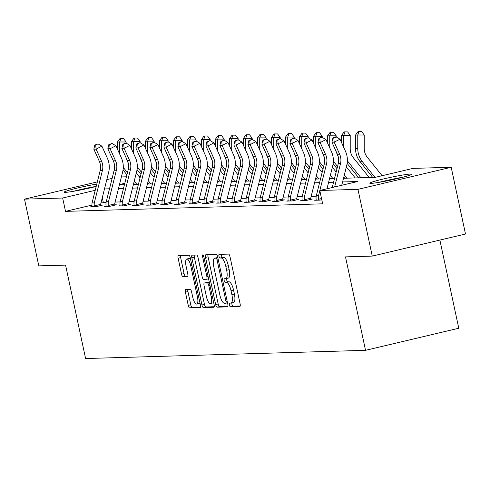 <?xml version="1.0" encoding="UTF-8"?>
<svg xmlns="http://www.w3.org/2000/svg" width="490" height="490" viewBox="0 0 490 490"><rect width="100%" height="100%" fill="white"/><g stroke="black" fill="none" stroke-linecap="round" stroke-linejoin="round"><path stroke-width="0.73" d="M229.412 304.964A1.88 0.606 -103.3 0 0 230.423 306.783L239.788 306.507A2.683 0.864 -103.3 0 0 239.843 306.501A2.683 0.864 -103.3 0 0 240.106 303.861L229.994 256.693A2.683 0.864 -103.3 0 0 228.554 254.096L219.189 254.371A1.88 0.606 -103.3 0 0 219.146 254.377A1.88 0.606 -103.3 0 0 218.963 256.221A1.88 0.606 -103.3 0 0 219.973 258.04L221.186 258.003A8.593 2.768 -103.3 0 1 225.804 266.309L226.65 270.235A8.593 2.768 -103.3 0 1 225.81 278.681A8.593 2.768 -103.3 0 1 225.627 278.706L224.414 278.743A1.88 0.606 -103.3 0 0 224.371 278.749A1.88 0.606 -103.3 0 0 224.187 280.592A1.88 0.606 -103.3 0 0 225.198 282.411L226.411 282.375A8.593 2.768 -103.3 0 1 231.029 290.68L231.874 294.606A8.593 2.768 -103.3 0 1 231.035 303.053A8.593 2.768 -103.3 0 1 230.851 303.077L229.639 303.114A1.88 0.606 -103.3 0 0 229.596 303.12A1.88 0.606 -103.3 0 0 229.412 304.964M231.874 302.851A1.88 0.606 -103.3 0 0 231.935 304.37A1.88 0.606 -103.3 0 0 232.946 306.183L240.204 305.974M221.388 254.304A1.88 0.606 -103.3 0 0 221.486 255.627A1.88 0.606 -103.3 0 0 222.497 257.44L223.71 257.409L221.186 258.003M226.65 278.485A1.88 0.606 -103.3 0 0 226.711 279.998A1.88 0.606 -103.3 0 0 227.721 281.811L228.934 281.781L226.411 282.375M96.187 186.463A21.34 1.341 167.9 0 1 65.378 192.343A21.34 1.341 167.9 0 1 64.172 192.16A21.34 1.341 167.9 0 1 75.166 188.589A21.34 1.341 167.9 0 1 96.793 184.05M410.308 174.066A21.34 1.341 167.9 0 1 411.52 174.25A21.34 1.341 167.9 0 1 394.346 179.285A21.34 1.341 167.9 0 1 370.997 183.376A21.34 1.341 167.9 0 1 369.791 183.199A21.34 1.341 167.9 0 1 386.959 178.164A21.34 1.341 167.9 0 1 410.308 174.066M185.728 289.504A2.683 0.864 -103.3 0 0 185.673 289.51A2.683 0.864 -103.3 0 0 185.41 292.15L188.246 305.38A2.683 0.864 -103.3 0 0 189.685 307.977L200.085 307.671A2.683 0.864 -103.3 0 0 200.147 307.665A2.683 0.864 -103.3 0 0 200.404 305.025L190.292 257.856A2.683 0.864 -103.3 0 0 188.852 255.259L178.452 255.566A2.683 0.864 -103.3 0 0 178.397 255.572A2.683 0.864 -103.3 0 0 178.133 258.212L181.557 274.198A2.683 0.864 -103.3 0 0 183.003 276.795L187.456 276.66A2.683 0.864 -103.3 0 0 187.511 276.654A2.683 0.864 -103.3 0 0 187.774 274.014L186.071 266.088A7.185 2.315 -103.3 0 1 186.776 259.032A7.185 2.315 -103.3 0 1 190.788 265.947L197.446 297.001A7.185 2.315 -103.3 0 1 196.741 304.063A7.185 2.315 -103.3 0 1 192.729 297.142L191.621 291.967A2.683 0.864 -103.3 0 0 190.175 289.37L185.728 289.504M343.508 178.274L375.236 177.343L413.033 168.389L451.192 167.274L465.5 234.012L372.259 256.099L345.499 256.889L365.534 350.326L85.597 358.539L65.562 265.102L38.808 265.886L24.5 199.142L97.332 181.888M372.259 256.099L357.951 189.361L319.792 190.475L357.59 181.527L342.584 181.962M91.961 205.108L65.519 211.368L322.653 203.828L319.792 190.475M65.519 211.368L62.659 198.021L24.5 199.142M215.655 304.578A2.683 0.864 -103.3 0 0 217.095 307.175L227.495 306.869A2.683 0.864 -103.3 0 0 227.55 306.863A2.683 0.864 -103.3 0 0 227.813 304.223L217.701 257.054A2.683 0.864 -103.3 0 0 216.262 254.457L205.861 254.763A2.683 0.864 -103.3 0 0 205.8 254.769A2.683 0.864 -103.3 0 0 205.543 257.409L215.655 304.578L218.173 303.984A2.683 0.864 -103.3 0 0 219.618 306.575L227.911 306.33M213.793 307.267L203.393 307.573A2.683 0.864 -103.3 0 1 201.947 304.982L191.835 257.814A2.683 0.864 -103.3 0 1 192.098 255.174A2.683 0.864 -103.3 0 1 192.154 255.161L196.606 255.033A2.683 0.864 -103.3 0 1 198.052 257.63L202.15 276.758A2.683 0.864 -103.3 0 0 203.595 279.355L206.547 279.263A2.683 0.864 -103.3 0 0 206.602 279.257A2.683 0.864 -103.3 0 0 206.866 276.617L202.597 256.705A1.88 0.606 -103.3 0 1 202.78 254.855A1.88 0.606 -103.3 0 1 203.828 256.668L214.112 304.621A2.683 0.864 -103.3 0 1 213.848 307.261A2.683 0.864 -103.3 0 1 213.793 307.267L213.903 307.242M365.534 350.326L458.775 328.239L439.879 240.082M316.215 196.172L311.181 196.319M302.214 196.582L297.173 196.729M288.206 196.992L283.165 197.139M274.198 197.403L269.163 197.55M260.196 197.813L255.155 197.96M246.188 198.223L241.147 198.37M232.18 198.634L227.146 198.781M218.179 199.044L213.138 199.197M204.171 199.454L199.13 199.608M190.163 199.871L185.122 200.018M176.161 200.281L171.12 200.428M162.153 200.692L157.112 200.839M148.145 201.102L143.105 201.249M134.144 201.513L129.103 201.66M120.136 201.923L115.095 202.07M106.128 202.333L100.965 202.976M321.771 199.712L320.093 200.11L314.709 200.269L316.142 199.926M302.14 200.337L300.701 200.68L306.091 200.52L312.387 199.026L310.93 199.069M288.132 200.747L286.693 201.09L292.083 200.931L298.386 199.436L296.928 199.479M274.124 201.157L272.691 201.5L278.075 201.341L284.378 199.853L282.92 199.896M260.123 201.574L258.683 201.911L264.073 201.751L270.37 200.263L268.912 200.306M246.115 201.984L244.675 202.321L250.065 202.162L256.362 200.673L254.91 200.716M232.107 202.395L230.674 202.731L236.058 202.572L242.36 201.084L240.902 201.127M218.105 202.805L216.666 203.142L222.056 202.989L228.352 201.494L226.895 201.537M204.097 203.215L202.658 203.552L208.048 203.399L214.344 201.905L212.893 201.947M190.089 203.626L188.656 203.969L194.04 203.809L200.343 202.315L198.885 202.358M176.088 204.036L174.648 204.379L180.032 204.22L186.335 202.725L184.877 202.768M162.08 204.446L160.64 204.789L166.03 204.63L172.327 203.136L170.869 203.179M148.072 204.857L146.639 205.2L152.023 205.041L158.325 203.546L156.867 203.589M134.07 205.267L132.631 205.61L138.015 205.451L144.317 203.956L142.86 203.999M120.062 205.678L118.623 206.021L124.013 205.861L130.309 204.373L128.852 204.41M106.054 206.088L104.621 206.431L110.005 206.272L116.308 204.783L114.85 204.826M92.053 206.504L90.613 206.841L95.997 206.682L102.3 205.194L100.842 205.237M451.192 167.274L357.951 189.361M106.814 179.64L112.118 178.385M121.398 176.945L126.414 176.798M138.97 176.431L140.422 176.388M152.978 176.02L154.43 175.977M119.413 184.853L124.436 184.706M133.421 184.442L138.443 184.289M147.423 184.026L152.445 183.879M161.431 183.615L166.453 183.468M175.438 183.205L180.461 183.058M189.44 182.794L194.463 182.648M203.448 182.384L208.471 182.237M217.456 181.974L222.478 181.827M231.458 181.563L236.48 181.416M245.466 181.153L250.488 181.006M259.473 180.743L264.496 180.596M273.475 180.332L278.498 180.185M287.483 179.922L292.506 179.775M301.491 179.512L306.513 179.358M315.493 179.095L320.515 178.948M329.501 178.685L334.523 178.538M154.344 176.302L153.388 176.529M124.785 183.303L119.487 184.559M95.225 190.31L62.659 198.021M333.598 182.225L328.576 182.372M319.59 182.641L314.574 182.788M305.589 183.052L300.566 183.199M291.581 183.462L286.558 183.609M277.573 183.873L272.55 184.02M263.571 184.283L258.549 184.43M249.563 184.693L244.541 184.84M235.555 185.104L230.533 185.251M221.554 185.514L216.531 185.661M207.546 185.924L202.523 186.071M193.538 186.335L188.515 186.482M179.536 186.745L174.514 186.892M165.528 187.156L160.506 187.309M151.52 187.572L146.498 187.719M137.519 187.982L132.496 188.129M123.511 188.393L118.488 188.54M109.503 188.803L104.48 188.95M103.323 202.419L102.3 197.654M233.369 302.483A8.593 2.768 -103.3 0 0 233.552 302.459A8.593 2.768 -103.3 0 0 234.392 294.012L231.874 294.606M228.934 281.781A8.593 2.768 -103.3 0 1 233.552 290.08L234.392 294.012M228.144 278.112A8.593 2.768 -103.3 0 0 228.328 278.087A8.593 2.768 -103.3 0 0 229.167 269.641L226.65 270.235M223.71 257.409A8.593 2.768 -103.3 0 1 228.328 265.709L229.167 269.641M207.962 254.702A2.683 0.864 -103.3 0 0 208.06 256.809L218.173 303.984M225.737 303.224A1.88 0.606 -103.3 0 0 225.78 303.224A1.88 0.606 -103.3 0 0 225.964 301.375L217.088 259.97A1.88 0.606 -103.3 0 0 216.078 258.157L214.798 258.193A8.593 2.768 -103.3 0 0 214.614 258.218A8.593 2.768 -103.3 0 0 213.775 266.658L219.845 294.962A8.593 2.768 -103.3 0 0 224.463 303.267L225.737 303.224M216.96 257.679A8.593 2.768 -103.3 0 1 217.137 257.618A8.593 2.768 -103.3 0 1 217.315 257.593L217.817 257.581M214.204 306.734L205.91 306.979L203.393 307.573M194.261 255.1A2.683 0.864 -103.3 0 0 194.359 257.213L204.471 304.382A2.683 0.864 -103.3 0 0 205.91 306.979M206.406 296.609A7.185 2.315 -103.3 0 0 210.418 303.531A7.185 2.315 -103.3 0 0 211.123 296.468L208.777 285.529A2.683 0.864 -103.3 0 0 207.331 282.932L204.379 283.024A2.683 0.864 -103.3 0 0 204.324 283.03A2.683 0.864 -103.3 0 0 204.061 285.67L206.406 296.609M210.418 303.531L212.942 302.93A7.185 2.315 -103.3 0 0 213.615 302.318M206.786 282.448A2.683 0.864 -103.3 0 1 206.841 282.43A2.683 0.864 -103.3 0 1 206.903 282.424L209.334 282.35M196.741 304.063L199.265 303.463A7.185 2.315 -103.3 0 0 199.938 302.851M190.537 258.99A7.185 2.315 -103.3 0 0 189.293 258.432L186.776 259.032M180.559 255.504A2.683 0.864 -103.3 0 0 180.651 257.618L184.081 273.604A2.683 0.864 -103.3 0 0 185.52 276.195L187.866 276.127M187.829 289.443A2.683 0.864 -103.3 0 0 187.927 291.55L190.763 304.786A2.683 0.864 -103.3 0 0 192.209 307.377L200.502 307.138M382.108 175.714L367.304 157.284A13.677 12.918 -91.7 0 1 364.217 148.39L364.229 135.013L357.767 134.989L357.761 148.36A20.519 19.38 88.3 0 0 362.392 161.7L374.954 177.356M359.035 131.461L357.767 134.989L355.526 135.056L358.135 131.485L359.035 131.461L361.62 131.473L364.229 135.013M355.526 135.056L355.513 148.427A20.519 19.38 88.3 0 0 360.144 161.767L372.712 177.417M332.269 187.523L338.241 163.703A13.677 12.918 88.3 0 0 337.402 154.276L331.938 142.198L334.186 142.131L333.806 138.058L336.134 136.888L335.234 136.912L332.906 138.088L333.806 138.058M334.639 186.96L340.489 163.636A13.677 12.918 88.3 0 0 339.65 154.209L334.186 142.131L340.011 139.197L345.474 151.269A20.519 19.38 -91.7 0 1 346.73 165.412L341.751 185.275M340.011 139.197L336.134 136.888M332.906 138.088L331.938 142.198M381.502 181.906A18.467 1.158 167.9 0 1 400.305 177.876M402.835 177.233A21.205 1.329 -12.1 0 0 378.935 182.36M96.212 186.371A21.205 1.329 -12.1 0 0 73.316 191.327M75.889 190.873A18.467 1.158 167.9 0 1 94.693 186.843M369.221 177.521L353.302 157.694A13.677 12.918 -91.7 0 1 350.215 148.801L350.221 135.43L343.76 135.399L343.753 147.472M345.027 131.871L343.76 135.399L341.518 135.467L344.133 131.896L345.027 131.871L347.612 131.883L350.221 135.43M341.518 135.467L341.512 142.517M347.373 160.738A20.519 19.38 88.3 0 0 348.384 162.11L360.952 177.766M347.134 163.415L358.704 177.827M338.204 156.531A13.677 12.918 -91.7 0 1 336.569 152.427M336.214 136.937L336.22 135.84L329.758 135.81L329.746 147.882M331.026 132.282L329.758 135.81L327.51 135.877L330.125 132.306L331.026 132.282L333.61 132.294L336.22 135.84M327.51 135.877L327.504 142.933M333.365 161.149A20.519 19.38 88.3 0 0 334.376 162.521L337.549 166.471M333.127 163.825L337.004 168.652M343.796 177.117L344.703 178.244M344.348 174.936L346.945 178.176M355.213 177.931L346.357 166.9M318.635 200.153L318.371 199.308A9.573 9.047 -91.7 0 1 318.592 195.528L319.823 190.616M319.86 190.463L326.481 164.046A13.677 12.918 88.3 0 0 325.642 154.62L320.178 142.541L317.93 142.608L323.4 154.687A13.677 12.918 88.3 0 1 324.239 164.113L316.344 195.596A9.573 9.047 -91.7 0 0 316.13 199.375L316.166 200.226M321.232 137.322L318.898 138.499L322.126 137.298L321.232 137.322M319.799 138.468L320.178 142.541L326.003 139.607L331.467 151.679A20.519 19.38 -91.7 0 1 332.728 165.822L326.971 188.779M318.371 199.308L321.526 198.566M326.003 139.607L322.126 137.298M318.898 138.499L317.93 142.608M304.633 200.563L304.37 199.724A9.573 9.047 -91.7 0 1 304.584 195.939L312.479 164.456A13.677 12.918 88.3 0 0 311.634 155.03L306.17 142.958L303.929 143.019L309.392 155.097L311.634 155.03M309.392 155.097A13.677 12.918 88.3 0 1 310.231 164.524L302.336 196.006A9.573 9.047 -91.7 0 0 302.122 199.785L302.159 200.637M305.791 138.884L308.124 137.708L304.896 138.909L305.791 138.884L306.17 142.958L311.995 140.018L317.459 152.09A20.519 19.38 -91.7 0 1 318.721 166.232L310.825 197.715A2.738 2.585 88.3 0 0 310.752 198.211L311.028 199.35M304.37 199.724L310.752 198.211M311.995 140.018L308.124 137.708M304.896 138.909L303.929 143.019M324.196 156.941A13.677 12.918 -91.7 0 1 322.561 152.837M322.212 137.347L322.212 136.251L315.75 136.22L315.744 148.292M317.018 132.692L315.75 136.22L313.508 136.287L316.117 132.717L317.018 132.692L319.603 132.704L322.212 136.251M313.508 136.287L313.502 143.343M319.364 161.559A20.519 19.38 88.3 0 0 320.374 162.937L323.541 166.882M319.125 164.242L322.996 169.062M329.795 177.527L330.695 178.654M330.34 175.346L332.937 178.587M336.152 172.045L332.355 167.317M310.188 157.351A13.677 12.918 -91.7 0 1 308.553 153.248M308.204 137.757L308.204 136.661L301.742 136.63L301.736 148.703M303.01 133.102L301.742 136.63L299.5 136.698L302.116 133.133L303.01 133.102L305.595 133.115L308.204 136.661M299.5 136.698L299.494 143.754M305.356 161.97A20.519 19.38 88.3 0 0 306.366 163.348L309.539 167.292M305.117 164.652L308.988 169.473M315.787 177.937L316.687 179.064M316.332 175.757L318.935 178.997M322.144 172.456L318.347 167.727M296.187 157.762A13.677 12.918 -91.7 0 1 294.551 153.658M294.196 138.168L294.196 137.071L287.74 137.041L287.728 149.113M289.008 133.513L287.74 137.041L285.492 137.108L288.108 133.543L289.008 133.513L291.593 133.525L294.196 137.071M285.492 137.108L285.486 144.164M291.348 162.386A20.519 19.38 88.3 0 0 292.358 163.758L295.531 167.703M291.109 165.063L294.986 169.883M301.779 178.348L302.679 179.475M302.324 176.167L304.927 179.407M308.143 172.866L304.339 168.137M290.625 200.974L290.362 200.134A9.573 9.047 -91.7 0 1 290.576 196.349L298.471 164.867A13.677 12.918 88.3 0 0 297.632 155.44L292.163 143.368L289.921 143.429L295.384 155.508L297.632 155.44M295.384 155.508A13.677 12.918 88.3 0 1 296.223 164.934L288.334 196.417A9.573 9.047 -91.7 0 0 288.12 200.196L288.151 201.047M291.789 139.295L294.116 138.119L290.889 139.319L291.789 139.295L292.163 143.368L297.987 140.428L303.457 152.506A20.519 19.38 -91.7 0 1 304.713 166.643L296.824 198.125A2.738 2.585 88.3 0 0 296.744 198.621L297.026 199.761M290.362 200.134L296.744 198.621M297.987 140.428L294.116 138.119M290.889 139.319L289.921 143.429M276.617 201.384L276.354 200.545A9.573 9.047 -91.7 0 1 276.574 196.76L284.463 165.277A13.677 12.918 88.3 0 0 283.624 155.851L278.161 143.778L275.913 143.846L281.382 155.918L283.624 155.851M281.382 155.918A13.677 12.918 88.3 0 1 282.222 165.344L274.327 196.827A9.573 9.047 -91.7 0 0 274.112 200.606L274.149 201.457M277.781 139.705L280.108 138.529L276.881 139.73L277.781 139.705L278.161 143.778L283.986 140.838L289.449 152.917A20.519 19.38 -91.7 0 1 290.711 167.053L282.816 198.536A2.738 2.585 88.3 0 0 282.736 199.032L283.018 200.171M276.354 200.545L282.736 199.032M283.986 140.838L280.108 138.529M276.881 139.73L275.913 143.846M262.615 201.794L262.352 200.955A9.573 9.047 -91.7 0 1 262.567 197.17L270.462 165.687A13.677 12.918 88.3 0 0 269.616 156.261L264.153 144.189L261.911 144.256L267.375 156.328L269.616 156.261M267.375 156.328A13.677 12.918 88.3 0 1 268.214 165.755L260.319 197.237A9.573 9.047 -91.7 0 0 260.104 201.023L260.141 201.868M263.773 140.115L266.107 138.94L262.879 140.14L263.773 140.115L264.153 144.189L269.978 141.249L275.441 153.327A20.519 19.38 -91.7 0 1 276.703 167.464L268.808 198.946A2.738 2.585 88.3 0 0 268.728 199.442L269.01 200.582M262.352 200.955L268.728 199.442M269.978 141.249L266.107 138.94M262.879 140.14L261.911 144.256M248.608 202.205L248.344 201.365A9.573 9.047 -91.7 0 1 248.559 197.58L256.454 166.098A13.677 12.918 88.3 0 0 255.615 156.671L250.145 144.599L247.903 144.666L253.367 156.739L255.615 156.671M253.367 156.739A13.677 12.918 88.3 0 1 254.206 166.165L246.317 197.648A9.573 9.047 -91.7 0 0 246.103 201.433L246.133 202.278M249.771 140.526L252.099 139.35L248.871 140.55L249.771 140.526L250.145 144.599L255.97 141.659L261.44 153.738A20.519 19.38 -91.7 0 1 262.695 167.874L254.806 199.357A2.738 2.585 88.3 0 0 254.727 199.853L255.008 200.992M248.344 201.365L254.727 199.853M255.97 141.659L252.099 139.35M248.871 140.55L247.903 144.666M234.6 202.615L234.336 201.776A9.573 9.047 -91.7 0 1 234.551 197.991L242.446 166.514A13.677 12.918 88.3 0 0 241.607 157.088L236.143 145.009L233.895 145.077L239.365 157.149L241.607 157.088M239.365 157.149A13.677 12.918 88.3 0 1 240.204 166.576L232.309 198.058A9.573 9.047 -91.7 0 0 232.095 201.843L232.131 202.689M235.764 140.936L238.091 139.76L234.863 140.961L235.764 140.936L236.143 145.009L241.968 142.069L247.432 154.148A20.519 19.38 -91.7 0 1 248.693 168.284L240.798 199.767A2.738 2.585 88.3 0 0 240.719 200.263L241 201.402M234.336 201.776L240.719 200.263M241.968 142.069L238.091 139.76M234.863 140.961L233.895 145.077M220.598 203.032L220.335 202.186A9.573 9.047 -91.7 0 1 220.549 198.407L228.438 166.925A13.677 12.918 88.3 0 0 227.599 157.498L222.135 145.42L219.894 145.487L225.357 157.56L227.599 157.498M225.357 157.56A13.677 12.918 88.3 0 1 226.196 166.986L218.301 198.468A9.573 9.047 -91.7 0 0 218.087 202.254L218.124 203.099M221.756 141.347L224.089 140.171L220.861 141.371L221.756 141.347L222.135 145.42L227.96 142.48L233.424 154.558A20.519 19.38 -91.7 0 1 234.686 168.695L226.79 200.177A2.738 2.585 88.3 0 0 226.711 200.673L226.993 201.813M220.335 202.186L226.711 200.673M227.96 142.48L224.089 140.171M220.861 141.371L219.894 145.487M206.59 203.442L206.327 202.597A9.573 9.047 -91.7 0 1 206.541 198.818L214.436 167.335A13.677 12.918 88.3 0 0 213.597 157.909L208.128 145.83L205.886 145.898L211.349 157.97L213.597 157.909M211.349 157.97A13.677 12.918 88.3 0 1 212.188 167.396L204.299 198.879A9.573 9.047 -91.7 0 0 204.085 202.664L204.116 203.509M207.748 141.757L210.081 140.581L206.854 141.781L207.748 141.757L208.128 145.83L213.952 142.896L219.422 154.969A20.519 19.38 -91.7 0 1 220.678 169.111L212.789 200.588A2.738 2.585 88.3 0 0 212.709 201.084L212.991 202.229M206.327 202.597L212.709 201.084M213.952 142.896L210.081 140.581M206.854 141.781L205.886 145.898M192.582 203.852L192.319 203.007A9.573 9.047 -91.7 0 1 192.533 199.228L200.428 167.745A13.677 12.918 88.3 0 0 199.589 158.319L194.126 146.24L191.878 146.308L197.347 158.386L199.589 158.319M197.347 158.386A13.677 12.918 88.3 0 1 198.187 167.813L190.292 199.289A9.573 9.047 -91.7 0 0 190.077 203.074L190.114 203.926M193.746 142.167L196.074 140.991L192.846 142.198L193.746 142.167L194.126 146.24L199.951 143.307L205.414 155.379A20.519 19.38 -91.7 0 1 206.676 169.522L198.781 201.004A2.738 2.585 88.3 0 0 198.701 201.5L198.983 202.639M192.319 203.007L198.701 201.5M199.951 143.307L196.074 140.991M192.846 142.198L191.878 146.308M178.581 204.263L178.317 203.417A9.573 9.047 -91.7 0 1 178.532 199.638L186.421 168.156A13.677 12.918 88.3 0 0 185.581 158.729L180.118 146.651L177.876 146.718L183.34 158.797L185.581 158.729M183.34 158.797A13.677 12.918 88.3 0 1 184.179 168.223L176.284 199.706A9.573 9.047 -91.7 0 0 176.069 203.485L176.106 204.336M179.738 142.578L182.072 141.402L178.844 142.608L179.738 142.578L180.118 146.651L185.943 143.717L191.406 155.789A20.519 19.38 -91.7 0 1 192.668 169.932L184.773 201.415A2.738 2.585 88.3 0 0 184.693 201.911L184.975 203.05M178.317 203.417L184.693 201.911M185.943 143.717L182.072 141.402M178.844 142.608L177.876 146.718M164.573 204.673L164.309 203.828A9.573 9.047 -91.7 0 1 164.524 200.049L172.419 168.566A13.677 12.918 88.3 0 0 171.58 159.14L166.11 147.061L163.868 147.129L169.332 159.207L171.58 159.14M169.332 159.207A13.677 12.918 88.3 0 1 170.171 168.633L162.282 200.116A9.573 9.047 -91.7 0 0 162.068 203.895L162.098 204.746M165.73 142.988L168.064 141.818L164.836 143.019L165.73 142.988L166.11 147.061L171.935 144.127L177.405 156.2A20.519 19.38 -91.7 0 1 178.66 170.342L170.771 201.825A2.738 2.585 88.3 0 0 170.692 202.321L170.973 203.46M164.309 203.828L170.692 202.321M171.935 144.127L168.064 141.818M164.836 143.019L163.868 147.129M150.565 205.083L150.301 204.244A9.573 9.047 -91.7 0 1 150.516 200.459L158.411 168.977A13.677 12.918 88.3 0 0 157.572 159.55L152.108 147.478L149.86 147.539L155.33 159.618L157.572 159.55M155.33 159.618A13.677 12.918 88.3 0 1 156.169 169.044L148.274 200.526A9.573 9.047 -91.7 0 0 148.06 204.306L148.096 205.157M151.728 143.405L154.056 142.229L150.828 143.429L151.728 143.405L152.108 147.478L157.933 144.538L163.397 156.61A20.519 19.38 -91.7 0 1 164.658 170.753L156.763 202.235A2.738 2.585 88.3 0 0 156.684 202.731L156.965 203.871M150.301 204.244L156.684 202.731M157.933 144.538L154.056 142.229M150.828 143.429L149.86 147.539M136.563 205.494L136.3 204.655A9.573 9.047 -91.7 0 1 136.514 200.869L144.403 169.387A13.677 12.918 88.3 0 0 143.564 159.961L138.1 147.888L135.859 147.949L141.322 160.028L143.564 159.961M141.322 160.028A13.677 12.918 88.3 0 1 142.161 169.454L134.266 200.937A9.573 9.047 -91.7 0 0 134.052 204.716L134.089 205.567M137.721 143.815L140.054 142.639L136.826 143.84L137.721 143.815L138.1 147.888L143.925 144.948L149.389 157.021A20.519 19.38 -91.7 0 1 150.651 171.163L142.755 202.646A2.738 2.585 88.3 0 0 142.676 203.142L142.958 204.281M136.3 204.655L142.676 203.142M143.925 144.948L140.054 142.639M136.826 143.84L135.859 147.949M122.555 205.904L122.292 205.065A9.573 9.047 -91.7 0 1 122.506 201.28L130.401 169.797A13.677 12.918 88.3 0 0 129.562 160.371L124.093 148.299L121.851 148.36L127.314 160.438L129.562 160.371M127.314 160.438A13.677 12.918 88.3 0 1 128.153 169.865L120.264 201.347A9.573 9.047 -91.7 0 0 120.05 205.126L120.081 205.978M123.713 144.225L126.046 143.049L122.819 144.25L123.713 144.225L124.093 148.299L129.917 145.358L135.387 157.437A20.519 19.38 -91.7 0 1 136.643 171.574L128.754 203.056A2.738 2.585 88.3 0 0 128.674 203.552L128.95 204.691M122.292 205.065L128.674 203.552M129.917 145.358L126.046 143.049M122.819 144.25L121.851 148.36M108.547 206.315L108.284 205.475A9.573 9.047 -91.7 0 1 108.498 201.69L116.393 170.208A13.677 12.918 88.3 0 0 115.554 160.781L110.091 148.709L107.843 148.776L113.306 160.849L115.554 160.781M113.306 160.849A13.677 12.918 88.3 0 1 114.152 170.275L106.257 201.757A9.573 9.047 -91.7 0 0 106.042 205.543L106.079 206.388M109.711 144.636L112.038 143.46L108.811 144.66L109.711 144.636L110.091 148.709L115.916 145.769L121.379 157.847A20.519 19.38 -91.7 0 1 122.641 171.984L114.746 203.466A2.738 2.585 88.3 0 0 114.666 203.963L114.948 205.102M108.284 205.475L114.666 203.963M115.916 145.769L112.038 143.46M108.811 144.66L107.843 148.776M282.179 158.172A13.677 12.918 -91.7 0 1 280.543 154.068M280.194 138.578L280.194 137.482L273.732 137.451L273.726 149.524M275 133.923L273.732 137.451L271.491 137.519L274.1 133.954L275 133.923L277.585 133.935L280.194 137.482M271.491 137.519L271.485 144.575M277.346 162.796A20.519 19.38 88.3 0 0 278.357 164.168L281.523 168.119M277.101 165.473L280.978 170.3M287.777 178.758L288.677 179.885M288.322 176.578L290.919 179.818M294.135 173.276L290.337 168.548M268.171 158.582A13.677 12.918 -91.7 0 1 266.536 154.479M266.186 138.989L266.186 137.892L259.725 137.868L259.718 149.934M260.992 134.334L259.725 137.868L257.483 137.929L260.098 134.364L260.992 134.334L263.577 134.346L266.186 137.892M257.483 137.929L257.477 144.985M263.338 163.207A20.519 19.38 88.3 0 0 264.349 164.579L267.522 168.529M263.099 165.883L266.97 170.71M273.769 179.175L274.67 180.296M274.314 176.994L276.917 180.228M280.127 173.687L276.329 168.958M254.169 158.999A13.677 12.918 -91.7 0 1 252.534 154.889M252.179 139.399L252.179 138.303L245.723 138.278L245.711 150.35M246.991 134.75L245.723 138.278L243.475 138.339L246.09 134.775L246.991 134.75L249.569 134.756L252.179 138.303M243.475 138.339L243.469 145.395M249.33 163.617A20.519 19.38 88.3 0 0 250.341 164.989L253.514 168.94M249.092 166.294L252.969 171.12M259.761 179.585L260.662 180.706M260.306 177.405L262.91 180.639M266.125 174.097L262.322 169.369M240.161 159.409A13.677 12.918 -91.7 0 1 238.526 155.299M238.177 139.809L238.177 138.713L231.715 138.688L231.709 150.761M232.983 135.16L231.715 138.688L229.473 138.75L232.082 135.185L232.983 135.16L235.568 135.167L238.177 138.713M229.473 138.75L229.467 145.806M235.323 164.028A20.519 19.38 88.3 0 0 236.339 165.4L239.506 169.35M235.084 166.704L238.961 171.531M245.76 179.995L246.66 181.116M246.305 177.815L248.902 181.049M252.117 174.507L248.32 169.779M226.153 159.82A13.677 12.918 -91.7 0 1 224.518 155.71M224.169 140.22L224.169 139.123L217.707 139.099L217.701 151.171M218.975 135.571L217.707 139.099L215.465 139.166L218.081 135.595L218.975 135.571L221.56 135.583L224.169 139.123M215.465 139.166L215.459 146.216M221.321 164.438A20.519 19.38 88.3 0 0 222.331 165.81L225.504 169.761M221.082 167.114L224.953 171.941M231.752 180.406L232.652 181.527M232.297 178.225L234.9 181.459M238.109 174.924L234.312 170.189M212.152 160.23A13.677 12.918 -91.7 0 1 210.516 156.12M210.161 140.63L210.161 139.534L203.705 139.509L203.693 151.582M204.973 135.981L203.705 139.509L201.457 139.577L204.073 136.006L204.973 135.981L207.552 135.993L210.161 139.534M201.457 139.577L201.451 146.626M207.313 164.848A20.519 19.38 88.3 0 0 208.324 166.22L211.496 170.171M207.074 167.525L210.951 172.351M217.744 180.816L218.644 181.937M218.289 178.636L220.892 181.876M224.102 175.334L220.304 170.6M198.144 160.64A13.677 12.918 -91.7 0 1 196.508 156.537M196.159 141.04L196.159 139.95L189.697 139.919L189.691 151.992M190.965 136.392L189.697 139.919L187.45 139.987L190.065 136.416L190.965 136.392L193.55 136.404L196.159 139.95M187.45 139.987L187.45 147.037M193.305 165.259A20.519 19.38 88.3 0 0 194.322 166.631L197.488 170.581M193.066 167.935L196.943 172.762M203.736 181.227L204.642 182.347M204.287 179.046L206.884 182.286M210.1 175.745L206.302 171.01M184.136 161.051A13.677 12.918 -91.7 0 1 182.5 156.947M182.151 141.451L182.151 140.361L175.69 140.33L175.683 152.402M176.957 136.802L175.69 140.33L173.448 140.397L176.063 136.826L176.957 136.802L179.542 136.814L182.151 140.361M173.448 140.397L173.442 147.447M179.303 165.669A20.519 19.38 88.3 0 0 180.314 167.041L183.487 170.992M179.064 168.346L182.935 173.172M189.734 181.637L190.635 182.758M190.279 179.456L192.882 182.696M196.092 176.155L192.294 171.42M170.134 161.461A13.677 12.918 -91.7 0 1 168.493 157.357M168.143 141.867L168.143 140.771L161.688 140.74L161.675 152.813M162.95 137.212L161.688 140.74L159.44 140.808L162.055 137.237L162.95 137.212L165.534 137.225L168.143 140.771M159.44 140.808L159.434 147.864M165.295 166.079A20.519 19.38 88.3 0 0 166.306 167.451L169.479 171.402M165.057 168.756L168.934 173.583M175.726 182.047L176.627 183.174M176.271 179.867L178.875 183.107M182.084 176.565L178.286 171.831M156.126 161.871A13.677 12.918 -91.7 0 1 154.491 157.768M154.142 142.278L154.142 141.181L147.68 141.151L147.674 153.223M148.948 137.623L147.68 141.151L145.432 141.218L148.047 137.647L148.948 137.623L151.533 137.635L154.142 141.181M145.432 141.218L145.432 148.274M151.288 166.49A20.519 19.38 88.3 0 0 152.298 167.868L155.471 171.812M151.049 169.173L154.926 173.993M161.718 182.458L162.625 183.585M162.27 180.277L164.867 183.517M168.082 176.976L164.285 172.247M142.118 162.282A13.677 12.918 -91.7 0 1 140.483 158.178M140.134 142.688L140.134 141.592L133.672 141.561L133.666 153.633M134.94 138.033L133.672 141.561L131.43 141.628L134.046 138.064L134.94 138.033L137.525 138.045L140.134 141.592M131.43 141.628L131.424 148.684M137.286 166.906A20.519 19.38 88.3 0 0 138.296 168.278L141.469 172.223M137.047 169.583L140.918 174.403M147.717 182.868L148.617 183.995M148.262 180.688L150.859 183.928M154.074 177.386L150.277 172.658M128.117 162.692A13.677 12.918 -91.7 0 1 126.475 158.589M126.126 143.098L126.126 142.002L119.67 141.971L119.658 154.044M120.932 138.443L119.67 141.971L117.422 142.039L120.038 138.474L120.932 138.443L123.517 138.456L126.126 142.002M117.422 142.039L117.416 149.095M123.278 167.317A20.519 19.38 88.3 0 0 124.288 168.689L127.461 172.639M123.039 169.993L126.916 174.82M133.709 183.278L134.609 184.405M134.254 181.098L136.857 184.338M140.067 177.797L136.269 173.068M94.539 206.725L94.282 205.886A9.573 9.047 -91.7 0 1 94.497 202.101L102.386 170.618A13.677 12.918 88.3 0 0 101.546 161.192L96.083 149.119L93.841 149.187L99.305 161.259L101.546 161.192M99.305 161.259A13.677 12.918 88.3 0 1 100.144 170.685L92.249 202.168A9.573 9.047 -91.7 0 0 92.034 205.953L92.071 206.798M95.703 145.046L98.031 143.87L94.803 145.071L95.703 145.046L96.083 149.119L101.908 146.179L107.371 158.258A20.519 19.38 -91.7 0 1 108.633 172.394L100.738 203.877A2.738 2.585 88.3 0 0 100.658 204.373L100.94 205.512M94.282 205.886L100.658 204.373M101.908 146.179L98.031 143.87M94.803 145.071L93.841 149.187M232.946 306.183L230.423 306.783M222.497 257.44L219.973 258.04M227.721 281.811L225.198 282.411M233.552 290.08L231.029 290.68M228.328 265.709L225.804 266.309M208.06 256.809L205.543 257.409M219.618 306.575L217.095 307.175M225.78 303.224L227.513 302.814L225.817 303.206M227.146 301.093L225.964 301.375M218.264 259.688L217.088 259.97M217.848 257.734L216.078 258.157M217.315 257.593L214.798 258.193M204.471 304.382L201.947 304.982M194.359 257.213L191.835 257.814M208.569 278.786L206.657 279.239M208.048 276.342L206.866 276.617M203.773 256.423L202.597 256.705M212.305 296.193L211.123 296.468M209.959 285.247L208.777 285.529M209.359 282.454L207.331 282.932M206.903 282.424L204.379 283.024M198.628 296.726L197.446 297.001M191.97 265.672L190.788 265.947M185.52 276.195L183.003 276.795M184.081 273.604L181.557 274.198M180.651 257.618L178.133 258.212M192.209 307.377L189.685 307.977M190.763 304.786L188.246 305.38M187.927 291.55L185.41 292.15M357.761 148.36L355.513 148.427M362.392 161.7L360.144 161.767M338.241 163.703L340.489 163.636M337.402 154.276L339.65 154.209M348.384 162.11L347.288 162.147M334.376 162.521L333.286 162.558M316.16 200.171L318.616 200.098M324.239 164.113L326.481 164.046M323.4 154.687L325.642 154.62M316.344 195.596L318.592 195.528M302.152 200.582L304.615 200.508M310.231 164.524L312.479 164.456M302.336 196.006L304.584 195.939M320.374 162.937L319.278 162.968M306.366 163.348L305.27 163.378M292.358 163.758L291.268 163.789M288.151 200.992L290.607 200.918M296.223 164.934L298.471 164.867M288.334 196.417L290.576 196.349M274.143 201.402L276.599 201.335M282.222 165.344L284.463 165.277M274.327 196.827L276.574 196.76M260.135 201.813L262.597 201.745M268.214 165.755L270.462 165.687M260.319 197.237L262.567 197.17M246.133 202.223L248.589 202.156M254.206 166.165L256.454 166.098M246.317 197.648L248.559 197.58M232.125 202.639L234.581 202.566M240.204 166.576L242.446 166.514M232.309 198.058L234.551 197.991M218.117 203.05L220.58 202.976M226.196 166.986L228.438 166.925M218.301 198.468L220.549 198.407M204.116 203.46L206.572 203.387M212.188 167.396L214.436 167.335M204.299 198.879L206.541 198.818M190.108 203.871L192.564 203.797M198.187 167.813L200.428 167.745M190.292 199.289L192.533 199.228M176.1 204.281L178.562 204.208M184.179 168.223L186.421 168.156M176.284 199.706L178.532 199.638M162.098 204.691L164.554 204.618M170.171 168.633L172.419 168.566M162.282 200.116L164.524 200.049M148.09 205.102L150.546 205.028M156.169 169.044L158.411 168.977M148.274 200.526L150.516 200.459M134.082 205.512L136.538 205.439M142.161 169.454L144.403 169.387M134.266 200.937L136.514 200.869M120.081 205.923L122.537 205.849M128.153 169.865L130.401 169.797M120.264 201.347L122.506 201.28M106.073 206.333L108.529 206.266M114.152 170.275L116.393 170.208M106.257 201.757L108.498 201.69M278.357 164.168L277.26 164.199M264.349 164.579L263.252 164.609M250.341 164.989L249.251 165.02M236.339 165.4L235.243 165.43M222.331 165.81L221.235 165.841M208.324 166.22L207.227 166.251M194.322 166.631L193.225 166.667M180.314 167.041L179.218 167.078M166.306 167.451L165.21 167.488M152.298 167.868L151.208 167.899M138.296 168.278L137.2 168.309M124.288 168.689L123.192 168.719M92.065 206.743L94.521 206.676M100.144 170.685L102.386 170.618M92.249 202.168L94.497 202.101M233.552 302.459L231.035 303.053M228.328 278.087L225.81 278.681M217.137 257.618L214.614 258.218M208.575 278.792L206.602 279.257M206.841 282.43L204.324 283.03"/></g></svg>
